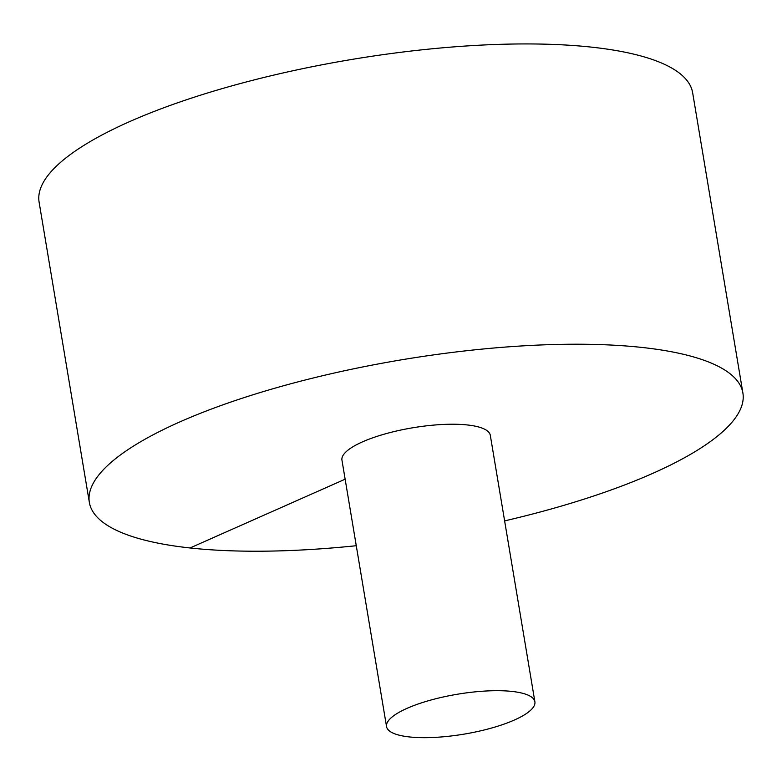 <?xml version="1.0" encoding="UTF-8"?>
<svg xmlns="http://www.w3.org/2000/svg" width="782" height="782" viewBox="0 0 782 782"><rect width="100%" height="100%" fill="white"/><g stroke="black" fill="none" stroke-linecap="round" stroke-linejoin="round"><path stroke-width="1.17" d="M504.625 520.89A331.314 89.099 170.5 0 0 742.9 393.033L692.647 92.755A331.314 89.099 170.5 0 0 480.822 45.131A331.314 89.099 170.5 0 0 129.48 121.679A331.314 89.099 170.5 0 0 39.1 202.118L89.353 502.406A331.314 89.099 170.5 0 0 356.269 545.719M742.9 393.033A331.314 89.099 170.5 0 0 531.076 345.419A331.314 89.099 170.5 0 0 179.733 421.967A331.314 89.099 170.5 0 0 89.353 502.406M534.888 701.777L490.304 435.31A75.209 20.224 170.5 0 0 467.45 424.968A75.209 20.224 170.5 0 0 362.467 441.879A75.209 20.224 170.5 0 0 341.949 460.139L386.543 726.595A75.209 20.224 170.5 0 0 464.058 734.132A75.209 20.224 170.5 0 0 534.888 701.777A75.209 20.224 170.5 0 0 486.805 690.965A75.209 20.224 170.5 0 0 407.06 708.336A75.209 20.224 170.5 0 0 386.543 726.595M190.036 547.967L345.136 479.2"/></g></svg>
